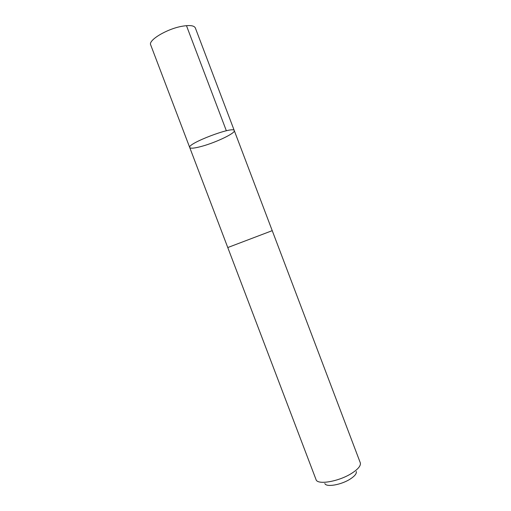 <?xml version="1.0" encoding="UTF-8"?>
<svg xmlns="http://www.w3.org/2000/svg" width="511" height="511" viewBox="0 0 511 511"><rect width="100%" height="100%" fill="white"/><g stroke="black" fill="none" stroke-linecap="round" stroke-linejoin="round"><path stroke-width="0.77" d="M202.471 146.127C194.863 148.26 190.616 148.727 189.728 147.532C186.668 143.687 234.019 125.7 234.281 130.612C235.699 132.994 216.715 142.16 202.471 146.127M195.336 27.933C194.148 25.512 189.741 24.956 182.108 26.259C166.905 28.865 147.992 40.28 150.688 44.891L189.728 147.532C186.668 143.687 234.019 125.7 234.281 130.612L195.336 27.933M234.281 130.612L272.229 230.659L227.772 247.548L189.728 147.532M272.235 230.659L360.293 462.794C361.06 465.61 358.224 469.098 351.792 473.263C338.946 481.566 317.344 485.22 316.041 479.605L227.772 247.548M356.288 471.506C356.787 473.576 354.762 476.092 350.207 479.056C341.169 484.945 325.935 487.494 324.824 483.457M226.354 130.771L186.464 25.652"/></g></svg>
